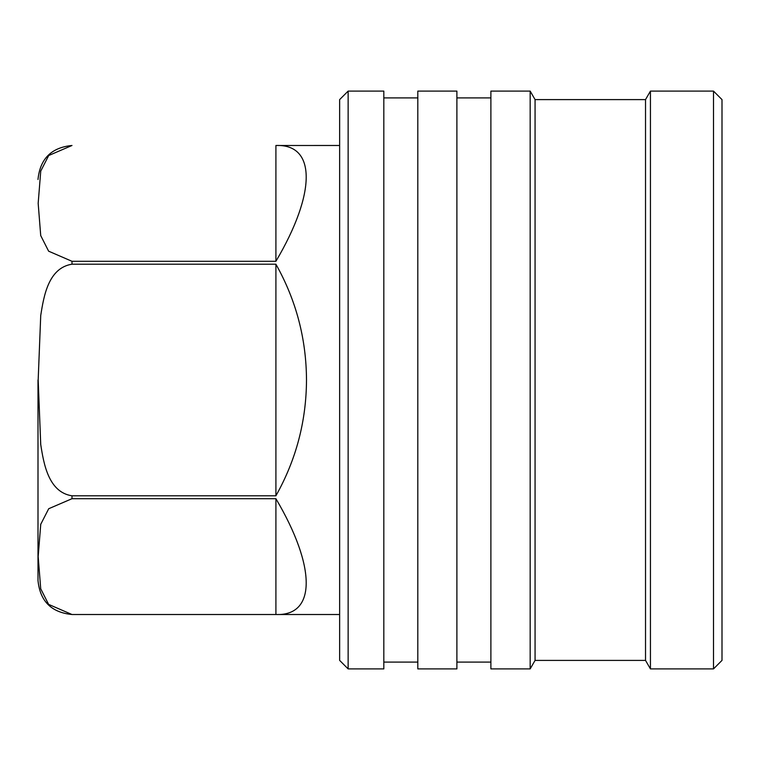 <?xml version="1.0" encoding="UTF-8"?>
<svg xmlns="http://www.w3.org/2000/svg" width="760" height="760" viewBox="0 0 760 760"><rect width="100%" height="100%" fill="white"/><g stroke="black" fill="none" stroke-linecap="round" stroke-linejoin="round"><path stroke-width="1.14" d="M38 380L38 580.526L38 380M339.644 614.517L71.991 614.517L48.621 604.39L40.717 588.781L38.171 556.548L40.745 524.295L48.706 508.725L71.991 498.703L275.909 498.703L275.909 614.507L71.991 614.507C51.357 612.484 40.033 601.16 38 580.526M71.991 495.805C48.421 492.233 43.671 463.534 40.726 444.419L38.171 380L40.726 315.533C43.785 296.087 48.383 267.919 71.991 264.195L275.909 264.195C296.106 300.152 306.308 338.76 306.498 380C306.308 421.24 296.106 459.847 275.909 495.805L71.991 495.805L71.991 498.703M713.507 668.895L713.507 91.105L722 99.598L722 660.402L713.507 668.895L650.436 668.895L645.525 660.402L645.525 99.598L535.068 99.598L535.068 660.402L530.167 668.895L490.884 668.895L490.884 91.105L530.167 91.105L530.167 668.895M535.068 99.598L530.167 91.105M650.436 668.895L650.436 91.105L645.525 99.598M456.893 380L456.893 91.105L417.81 91.105L417.81 668.895L456.893 668.895L456.893 380M348.137 668.895L383.819 668.895L383.819 91.105L348.137 91.105L348.137 668.895L339.644 660.402L339.644 99.598L348.137 91.105M339.644 145.483L275.909 145.493C316.302 143.849 316.302 192.983 275.909 261.298L71.991 261.298L48.621 251.18L40.717 235.571L38.171 203.338L40.745 171.085L48.706 155.515L71.991 145.483C51.357 147.516 40.033 158.84 38 179.474M275.909 498.703C316.302 567.017 316.302 616.151 275.909 614.507M275.909 145.493L275.909 261.298M275.909 495.805L275.909 264.195M71.991 264.195L71.991 261.298M713.507 91.105L650.436 91.105M490.884 97.907L456.893 97.907M417.81 97.907L383.819 97.907M417.81 662.093L383.819 662.093M490.884 662.093L456.893 662.093M645.525 660.402L535.068 660.402"/></g></svg>
